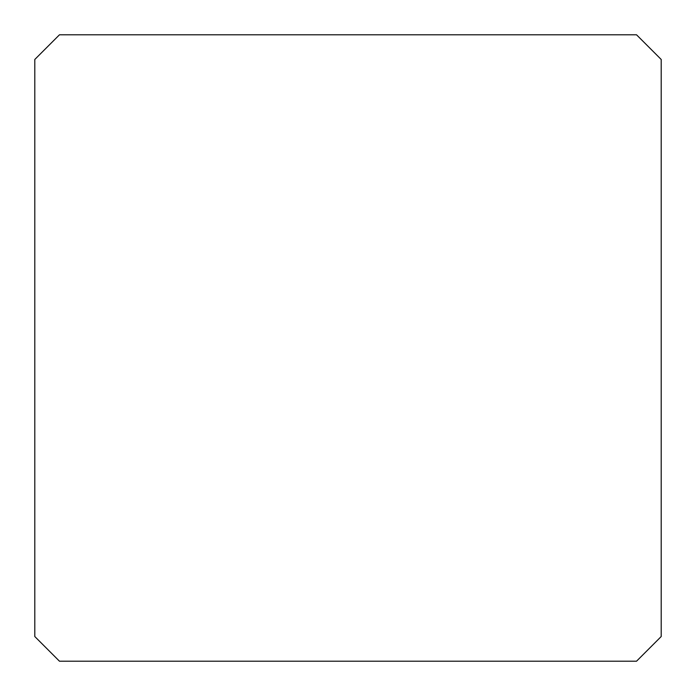 <?xml version="1.0" encoding="UTF-8"?>
<svg xmlns="http://www.w3.org/2000/svg" width="696" height="696" viewBox="0 0 696 696"><rect width="100%" height="100%" fill="white"/><g stroke="black" fill="none" stroke-linecap="round" stroke-linejoin="round"><path stroke-width="1.04" d="M34.8 59.464L34.8 636.535L59.464 661.2L636.535 661.2L661.2 636.535L661.2 59.464L636.535 34.8L59.464 34.8L34.8 59.464"/></g></svg>
